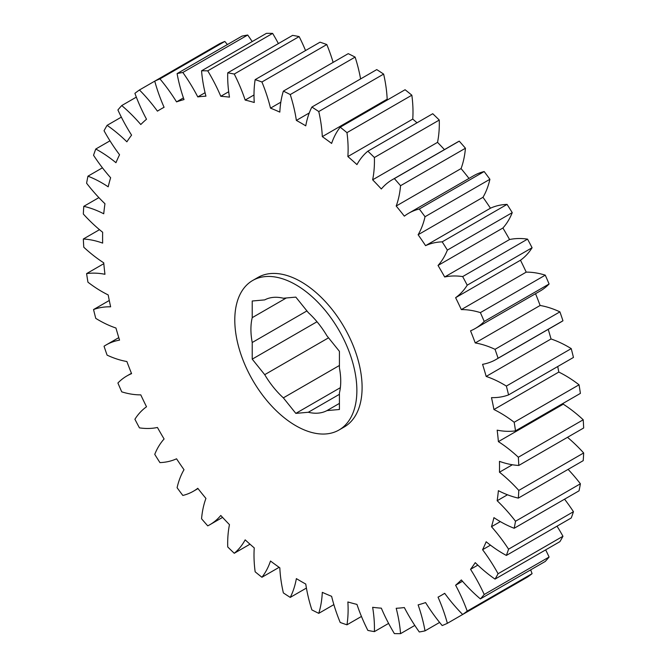 <?xml version="1.0" encoding="UTF-8"?>
<svg xmlns="http://www.w3.org/2000/svg" width="667" height="667" viewBox="0 0 667 667"><rect width="100%" height="100%" fill="white"/><g stroke="black" fill="none" stroke-linecap="round" stroke-linejoin="round"><path stroke-width="1" d="M295.831 425.729A86.326 49.842 -120 0 0 338.994 430.007A86.326 49.842 -120 0 0 352.226 360.839A86.326 49.842 -120 0 0 295.831 284.767A86.326 49.842 -120 0 0 252.668 280.49A86.326 49.842 -120 0 0 239.436 349.666A86.326 49.842 -120 0 0 295.831 425.729M338.994 430.007L344.222 426.988A86.326 49.842 -120 0 0 357.454 357.812A86.326 49.842 -120 0 0 301.059 281.741A86.326 49.842 -120 0 0 257.904 277.472L252.668 280.49M87.952 176.18A118.384 68.351 60 0 1 101.793 182.841A118.384 68.351 60 0 1 108.196 186.818A280.674 162.048 60 0 1 110.63 177.739A118.384 68.351 60 0 1 93.547 155.286A308.296 177.997 60 0 1 95.765 149.024A118.384 68.351 60 0 1 98.708 150.667A118.384 68.351 60 0 1 115.958 162.698A280.674 162.048 60 0 1 119.551 154.744A118.384 68.351 60 0 1 104.044 130.732A308.296 177.997 60 0 1 107.095 125.346A118.384 68.351 60 0 1 126.88 141.813A280.674 162.048 60 0 1 131.582 135.126A118.384 68.351 60 0 1 117.909 109.963A308.296 177.997 60 0 1 121.736 105.553A118.384 68.351 60 0 1 140.787 124.529A280.674 162.048 60 0 1 146.515 119.226A118.384 68.351 60 0 1 134.909 93.338A308.296 177.997 60 0 1 139.453 89.978A118.384 68.351 60 0 1 157.437 111.147A280.674 162.048 60 0 1 160.722 109.155A280.674 162.048 60 0 1 164.09 107.304A118.384 68.351 60 0 1 154.752 81.149A308.296 177.997 60 0 1 159.938 78.889A118.384 68.351 60 0 1 176.547 101.884A280.674 162.048 60 0 1 184.009 99.583A118.384 68.351 60 0 1 177.097 73.595A308.296 177.997 60 0 1 182.833 72.478A118.384 68.351 60 0 1 197.782 96.907A280.674 162.048 60 0 1 205.928 96.173A118.384 68.351 60 0 1 201.559 70.81A308.296 177.997 60 0 1 207.745 70.852A118.384 68.351 60 0 1 220.794 96.298A280.674 162.048 60 0 1 229.473 97.157A118.384 68.351 60 0 1 227.73 72.836A308.296 177.997 60 0 1 234.259 74.045A118.384 68.351 60 0 1 245.173 100.067A280.674 162.048 60 0 1 254.252 102.493A118.384 68.351 60 0 1 255.153 79.64A308.296 177.997 60 0 1 261.923 81.991A118.384 68.351 60 0 1 270.502 108.146A280.674 162.048 60 0 1 279.823 112.114A118.384 68.351 60 0 1 283.367 91.112A308.296 177.997 60 0 1 290.245 94.572A118.384 68.351 60 0 1 296.365 120.41A280.674 162.048 60 0 1 301.059 123.053A280.674 162.048 60 0 1 305.761 125.838A118.384 68.351 60 0 1 311.881 107.053A308.296 177.997 60 0 1 318.759 111.547A118.384 68.351 60 0 1 322.303 136.635A280.674 162.048 60 0 1 331.616 143.43A118.384 68.351 60 0 1 340.203 127.189A308.296 177.997 60 0 1 346.965 132.65A118.384 68.351 60 0 1 347.874 156.553A280.674 162.048 60 0 1 356.953 164.599A118.384 68.351 60 0 1 367.859 151.176A308.296 177.997 60 0 1 374.395 157.512A118.384 68.351 60 0 1 372.645 179.815A280.674 162.048 60 0 1 381.332 188.978A118.384 68.351 60 0 1 392.254 179.74A118.384 68.351 60 0 1 394.372 178.606A308.296 177.997 60 0 1 400.559 185.701A118.384 68.351 60 0 1 396.198 206.028A280.674 162.048 60 0 1 404.335 216.158A118.384 68.351 60 0 1 408.696 213.24A118.384 68.351 60 0 1 419.293 209.004A308.296 177.997 60 0 1 425.029 216.733A118.384 68.351 60 0 1 418.117 234.742A280.674 162.048 60 0 1 425.579 245.656A118.384 68.351 60 0 1 442.188 241.846A308.296 177.997 60 0 1 447.374 250.092A118.384 68.351 60 0 1 438.036 265.466A280.674 162.048 60 0 1 444.681 276.98A118.384 68.351 60 0 1 462.665 276.58A308.296 177.997 60 0 1 467.217 285.193A118.384 68.351 60 0 1 455.611 297.682A280.674 162.048 60 0 1 461.331 309.596A118.384 68.351 60 0 1 480.382 312.615A308.296 177.997 60 0 1 484.217 321.444A118.384 68.351 60 0 1 475.246 328.506A118.384 68.351 60 0 1 470.543 330.824A280.674 162.048 60 0 1 475.238 342.938A118.384 68.351 60 0 1 495.031 349.325A308.296 177.997 60 0 1 498.082 358.229A118.384 68.351 60 0 1 496.031 359.488A118.384 68.351 60 0 1 482.574 364.332A280.674 162.048 60 0 1 486.168 376.438A118.384 68.351 60 0 1 503.41 384.317A118.384 68.351 60 0 1 506.361 386.076A308.296 177.997 60 0 1 508.571 394.897A118.384 68.351 60 0 1 491.496 397.632A280.674 162.048 60 0 1 493.93 409.521A118.384 68.351 60 0 1 500.333 412.94A118.384 68.351 60 0 1 514.174 422.261A308.296 177.997 60 0 1 515.516 430.849A118.384 68.351 60 0 1 497.165 430.165A280.674 162.048 60 0 1 498.391 441.629A118.384 68.351 60 0 1 518.342 457.237A308.296 177.997 60 0 1 518.793 465.449A118.384 68.351 60 0 1 499.475 461.356A280.674 162.048 60 0 1 499.475 472.203A118.384 68.351 60 0 1 518.793 490.42A308.296 177.997 60 0 1 518.342 498.107A118.384 68.351 60 0 1 498.391 490.679A280.674 162.048 60 0 1 497.165 500.734A118.384 68.351 60 0 1 515.516 521.244A308.296 177.997 60 0 1 514.174 528.272A118.384 68.351 60 0 1 493.93 517.634A280.674 162.048 60 0 1 491.496 526.713A118.384 68.351 60 0 1 508.571 549.166A308.296 177.997 60 0 1 506.361 555.428A118.384 68.351 60 0 1 486.168 541.762A280.674 162.048 60 0 1 482.574 549.708A118.384 68.351 60 0 1 498.082 573.728A308.296 177.997 60 0 1 495.031 579.106A118.384 68.351 60 0 1 475.238 562.64A280.674 162.048 60 0 1 470.543 569.326A118.384 68.351 60 0 1 484.217 594.497A308.296 177.997 60 0 1 480.382 598.899A118.384 68.351 60 0 1 461.331 579.923A280.674 162.048 60 0 1 455.611 585.234A118.384 68.351 60 0 1 467.217 611.114A308.296 177.997 60 0 1 462.665 614.482A118.384 68.351 60 0 1 444.681 593.313A280.674 162.048 60 0 1 441.396 595.298A280.674 162.048 60 0 1 438.036 597.148A118.384 68.351 60 0 1 447.374 623.312A308.296 177.997 60 0 1 442.188 625.563A118.384 68.351 60 0 1 425.579 602.576A280.674 162.048 60 0 1 418.117 604.877A118.384 68.351 60 0 1 425.029 630.865A308.296 177.997 60 0 1 419.293 631.974A118.384 68.351 60 0 1 404.335 607.554A280.674 162.048 60 0 1 396.198 608.279A118.384 68.351 60 0 1 400.559 633.65A308.296 177.997 60 0 1 394.372 633.6A118.384 68.351 60 0 1 381.332 608.162A280.674 162.048 60 0 1 372.645 607.303A118.384 68.351 60 0 1 374.395 631.624A308.296 177.997 60 0 1 367.859 630.415A118.384 68.351 60 0 1 356.953 604.394A280.674 162.048 60 0 1 347.874 601.959A118.384 68.351 60 0 1 346.965 624.812A308.296 177.997 60 0 1 340.203 622.461A118.384 68.351 60 0 1 331.616 596.306A280.674 162.048 60 0 1 322.303 592.346A118.384 68.351 60 0 1 318.759 613.34A308.296 177.997 60 0 1 311.881 609.888A118.384 68.351 60 0 1 305.761 584.05A280.674 162.048 60 0 1 296.365 578.622A118.384 68.351 60 0 1 290.245 597.399A308.296 177.997 60 0 1 283.367 592.905A118.384 68.351 60 0 1 279.823 567.817A280.674 162.048 60 0 1 270.502 561.022A118.384 68.351 60 0 1 261.923 577.263A308.296 177.997 60 0 1 255.153 571.802A118.384 68.351 60 0 1 254.252 547.907A280.674 162.048 60 0 1 245.173 539.853A118.384 68.351 60 0 1 234.259 553.277A308.296 177.997 60 0 1 227.73 546.948A118.384 68.351 60 0 1 229.473 524.646A280.674 162.048 60 0 1 220.794 515.474A118.384 68.351 60 0 1 209.863 524.712A118.384 68.351 60 0 1 207.745 525.854A308.296 177.997 60 0 1 201.559 518.759A118.384 68.351 60 0 1 205.928 498.424A280.674 162.048 60 0 1 197.782 488.302A118.384 68.351 60 0 1 193.43 491.22A118.384 68.351 60 0 1 182.833 495.456A308.296 177.997 60 0 1 177.097 487.719A118.384 68.351 60 0 1 184.009 469.71A280.674 162.048 60 0 1 176.547 458.796A118.384 68.351 60 0 1 159.938 462.606A308.296 177.997 60 0 1 154.752 454.36A118.384 68.351 60 0 1 164.09 438.986A280.674 162.048 60 0 1 157.437 427.472A118.384 68.351 60 0 1 139.453 427.872A308.296 177.997 60 0 1 134.909 419.26A118.384 68.351 60 0 1 146.515 406.778A280.674 162.048 60 0 1 140.787 394.864A118.384 68.351 60 0 1 121.736 391.846A308.296 177.997 60 0 1 117.909 383.008A118.384 68.351 60 0 1 126.88 375.946A118.384 68.351 60 0 1 131.582 373.637A280.674 162.048 60 0 1 126.88 361.522A118.384 68.351 60 0 1 107.095 355.136A308.296 177.997 60 0 1 104.044 346.231A118.384 68.351 60 0 1 106.086 344.964A118.384 68.351 60 0 1 119.551 340.12A280.674 162.048 60 0 1 115.958 328.022A118.384 68.351 60 0 1 95.765 318.376A308.296 177.997 60 0 1 93.547 309.555A118.384 68.351 60 0 1 110.63 306.82A280.674 162.048 60 0 1 108.196 294.931A118.384 68.351 60 0 1 87.952 282.199A308.296 177.997 60 0 1 86.602 273.612A118.384 68.351 60 0 1 104.961 274.295A280.674 162.048 60 0 1 103.735 262.823A118.384 68.351 60 0 1 83.784 247.215A308.296 177.997 60 0 1 83.333 239.011A118.384 68.351 60 0 1 102.651 243.105A280.674 162.048 60 0 1 102.651 232.249A118.384 68.351 60 0 1 83.333 214.032A308.296 177.997 60 0 1 83.784 206.345A118.384 68.351 60 0 1 103.735 213.782A280.674 162.048 60 0 1 104.961 203.727A118.384 68.351 60 0 1 86.602 183.217A308.296 177.997 60 0 1 87.952 176.18L102.443 167.817M109.98 140.82L95.765 149.024M296.365 120.41L309.263 112.956M486.168 376.438L551.042 338.978A118.384 68.351 60 0 1 568.292 346.865A118.384 68.351 60 0 1 571.235 348.624A308.296 177.997 60 0 1 573.453 357.445L508.571 394.897M493.93 409.521L558.804 372.069A118.384 68.351 60 0 1 565.207 375.479A118.384 68.351 60 0 1 579.048 384.801A308.296 177.997 60 0 1 580.398 393.388L515.516 430.849M339.428 365.474L283.35 397.857L295.831 413.382L308.312 412.264A63.507 36.668 -120 0 0 326.947 410.605L339.428 409.488L339.428 392.846A63.507 36.668 -120 0 0 339.428 368.001L339.428 351.351L326.947 335.826A63.507 36.668 -120 0 0 308.312 312.64L295.831 297.115L283.35 298.232A63.507 36.668 -120 0 0 264.716 299.892L252.226 301.009L252.226 317.65A63.507 36.668 -120 0 0 252.226 342.505L252.226 359.146L264.716 374.671A63.507 36.668 -120 0 0 283.35 397.857M340.362 387.677L295.831 413.382M306.928 310.922L252.226 342.505M317.008 321.744L252.226 359.146M339.428 403.393L326.947 410.605M568.109 469.376A118.384 68.351 60 0 1 580.398 483.783A308.296 177.997 60 0 1 579.048 490.82L514.174 528.272M564.557 499.183A118.384 68.351 60 0 1 573.453 511.714A308.296 177.997 60 0 1 571.235 517.976L506.361 555.428M557.02 526.18A118.384 68.351 60 0 1 562.956 536.268A308.296 177.997 60 0 1 559.905 541.654L495.031 579.106M545.656 549.875A118.384 68.351 60 0 1 549.091 557.037A308.296 177.997 60 0 1 545.264 561.447L480.382 598.899M530.665 569.868A118.384 68.351 60 0 1 532.091 573.662A308.296 177.997 60 0 1 527.547 577.022L462.665 614.482M512.248 585.851L447.374 623.312M139.453 89.978L219.626 43.688A308.296 177.997 60 0 1 224.812 41.437L159.938 78.889M227.38 44.564A118.384 68.351 -120 0 0 224.812 41.437M177.097 73.595L241.971 36.135A308.296 177.997 60 0 1 247.707 35.026L182.833 72.478M252.193 41.579A118.384 68.351 -120 0 0 247.707 35.026M201.559 70.81L266.441 33.35A308.296 177.997 60 0 1 272.628 33.4L207.745 70.852M278.397 43.588A118.384 68.351 -120 0 0 272.628 33.4M227.73 72.836L292.605 35.376A308.296 177.997 60 0 1 299.141 36.585L234.259 74.045M305.544 50.55A118.384 68.351 -120 0 0 299.141 36.585M255.153 79.64L320.035 42.188A308.296 177.997 60 0 1 326.797 44.539L261.923 81.991M333.133 62.381A118.384 68.351 -120 0 0 326.797 44.539M283.367 91.112L348.241 53.66A308.296 177.997 60 0 1 355.119 57.112L290.245 94.572M360.589 78.931A118.384 68.351 -120 0 0 355.119 57.112M311.881 107.053L376.755 69.601A308.296 177.997 60 0 1 383.633 74.095L318.759 111.547M322.303 136.635L387.177 99.183A118.384 68.351 -120 0 0 383.633 74.095M387.177 99.183A280.674 162.048 60 0 1 387.877 99.666M340.203 127.189L405.077 89.737A308.296 177.997 60 0 1 411.847 95.198L346.965 132.65M347.874 156.553L412.748 119.093A118.384 68.351 -120 0 0 411.847 95.198M412.748 119.093A280.674 162.048 60 0 1 417.008 122.803M367.859 151.176L432.741 113.724A308.296 177.997 60 0 1 439.27 120.052L374.395 157.512M372.645 179.815L437.527 142.354A118.384 68.351 -120 0 0 439.27 120.052M437.527 142.354A280.674 162.048 60 0 1 444.439 149.616M392.254 179.74L457.137 142.288A118.384 68.351 60 0 1 459.255 141.146A308.296 177.997 60 0 1 465.441 148.241L400.559 185.701M396.198 206.028L461.072 168.576A118.384 68.351 -120 0 0 465.441 148.241M461.072 168.576A280.674 162.048 60 0 1 469.001 178.422M408.696 213.24L473.57 175.78A118.384 68.351 60 0 1 484.167 171.544A308.296 177.997 60 0 1 489.903 179.281L425.029 216.733M418.117 234.742L482.991 197.29A118.384 68.351 -120 0 0 489.903 179.281M482.991 197.29A280.674 162.048 60 0 1 490.453 208.204A118.384 68.351 60 0 1 507.062 204.394A308.296 177.997 60 0 1 512.248 212.64L447.374 250.092M438.036 265.466L502.91 228.014A118.384 68.351 -120 0 0 512.248 212.64M502.91 228.014A280.674 162.048 60 0 1 509.563 239.528A118.384 68.351 60 0 1 527.547 239.128A308.296 177.997 60 0 1 532.091 247.74L467.217 285.193M455.611 297.682L520.485 260.222A118.384 68.351 -120 0 0 532.091 247.74M520.485 260.222A280.674 162.048 60 0 1 526.213 272.136A118.384 68.351 60 0 1 545.264 275.154A308.296 177.997 60 0 1 549.091 283.992L484.217 321.444M475.246 328.506L540.12 291.054A118.384 68.351 -120 0 0 549.091 283.992M535.551 293.688A280.674 162.048 60 0 1 540.12 305.478A118.384 68.351 60 0 1 559.905 311.864A308.296 177.997 60 0 1 562.956 320.769L498.082 358.229M496.031 359.488L560.914 322.036A118.384 68.351 -120 0 0 562.956 320.769M548.216 329.365A280.674 162.048 60 0 1 551.042 338.978M557.72 366.525A280.674 162.048 60 0 1 558.804 372.069M563.19 403.327A280.674 162.048 60 0 1 563.265 404.177A118.384 68.351 60 0 1 583.216 419.785A308.296 177.997 60 0 1 583.667 427.989L518.793 465.449M567.5 437.327A118.384 68.351 60 0 1 583.667 452.968A308.296 177.997 60 0 1 583.216 460.655L518.342 498.107M515.516 521.244L580.398 483.783M518.793 490.42L583.667 452.968M508.571 549.166L573.453 511.714M498.082 573.728L562.956 536.268M484.217 594.497L549.091 557.037M467.217 611.114L532.091 573.662M425.029 630.865L439.62 622.436M400.559 633.65L414.807 625.421M374.395 631.624L388.603 623.412M346.965 624.812L361.456 616.45M318.759 613.34L333.867 604.619M290.245 597.399L306.411 588.069M261.923 577.263L279.123 567.334M234.259 553.277L249.992 544.197M109.28 300.475L93.547 309.555M103.81 263.673L86.602 273.612M99.5 229.673L83.333 239.011M98.891 197.624L83.784 206.345M121.344 117.125L107.095 125.346M136.335 97.132L121.736 105.553M394.372 178.606L459.255 141.146M419.293 209.004L484.167 171.544M442.188 241.846L507.062 204.394M462.665 276.58L527.547 239.128M480.382 312.615L545.264 275.154M495.031 349.325L559.905 311.864M506.361 386.076L571.235 348.624M514.174 422.261L579.048 384.801M518.342 457.237L583.216 419.785M499.475 472.203L512.373 464.757M498.391 441.629L563.265 404.177M475.238 342.938L540.12 305.478M461.331 309.596L526.213 272.136M444.681 276.98L509.563 239.528M425.579 245.656L490.453 208.204M270.502 108.146L280.815 102.193M245.173 100.067L254.002 94.964M220.794 96.298L228.689 91.738M197.782 96.907L205.069 92.705M176.547 101.884L183.425 97.907M455.611 585.234L462.489 581.257M470.543 569.326L477.822 565.124M482.574 549.708L490.47 545.156M491.496 526.713L500.333 521.611M497.165 500.734L507.479 494.772M264.716 374.671L328.548 337.819M252.226 317.65L286.335 297.966M308.312 412.264L339.428 394.305M160.722 109.155L164.057 107.237M106.086 344.964L118.784 337.635M126.88 375.946L131.449 373.312M193.43 491.22L197.999 488.577M209.863 524.712L222.561 517.384M441.396 595.298L444.731 593.38"/></g></svg>
